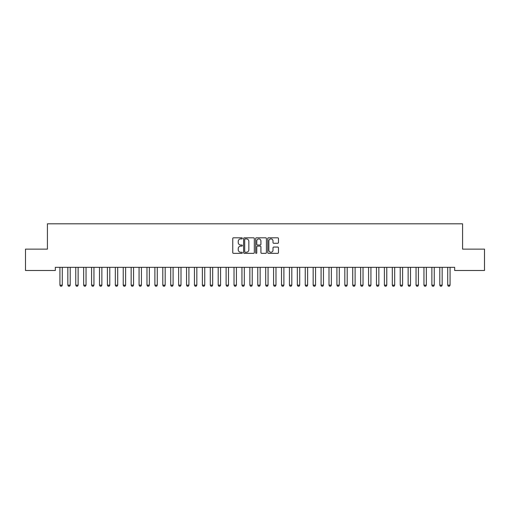 <?xml version="1.0" encoding="UTF-8"?>
<svg xmlns="http://www.w3.org/2000/svg" width="510" height="510" viewBox="0 0 510 510"><rect width="100%" height="100%" fill="white"/><g stroke="black" fill="none" stroke-linecap="round" stroke-linejoin="round"><path stroke-width="0.76" d="M242.339 238.348A0.542 0.542 0 0 0 241.797 237.807L233.542 237.807A0.778 0.778 0 0 0 232.764 238.584L232.764 252.565A0.778 0.778 0 0 0 233.542 253.342L241.797 253.342A0.542 0.542 0 0 0 242.339 252.801A0.542 0.542 0 0 0 241.797 252.252L240.726 252.252A2.486 2.486 0 0 1 238.24 249.772L238.24 248.606A2.486 2.486 0 0 1 240.726 246.12L241.797 246.12A0.542 0.542 0 0 0 242.339 245.578A0.542 0.542 0 0 0 241.797 245.029L240.726 245.029A2.486 2.486 0 0 1 238.24 242.543L238.24 241.383A2.486 2.486 0 0 1 240.726 238.897L241.797 238.897A0.542 0.542 0 0 0 242.339 238.348M277.701 243.283A0.778 0.778 0 0 0 278.479 242.505L278.479 238.584A0.778 0.778 0 0 0 277.701 237.807L268.534 237.807A0.778 0.778 0 0 0 267.756 238.584L267.756 252.565A0.778 0.778 0 0 0 268.534 253.342L277.701 253.342A0.778 0.778 0 0 0 278.479 252.565L278.479 247.828A0.778 0.778 0 0 0 277.701 247.05L273.781 247.05A0.778 0.778 0 0 0 273.003 247.828L273.003 250.174A2.078 2.078 0 0 1 270.925 252.252A2.078 2.078 0 0 1 268.846 250.174L268.846 240.975A2.078 2.078 0 0 1 270.925 238.897A2.078 2.078 0 0 1 273.003 240.975L273.003 242.505A0.778 0.778 0 0 0 273.781 243.283L277.701 243.283M454.665 267.336L55.335 267.336L55.335 270.504L25.5 270.504L25.5 249.135L47.424 249.135L47.424 223.813L462.576 223.813L462.576 249.135L484.5 249.135L484.5 270.504L454.665 270.504L454.665 267.336M254.318 238.584A0.778 0.778 0 0 0 253.547 237.807L244.379 237.807A0.778 0.778 0 0 0 243.601 238.584L243.601 252.565A0.778 0.778 0 0 0 244.379 253.342L253.547 253.342A0.778 0.778 0 0 0 254.318 252.565L254.318 238.584M256.453 237.807L265.621 237.807A0.778 0.778 0 0 1 266.398 238.584L266.398 252.565A0.778 0.778 0 0 1 265.621 253.342L261.7 253.342A0.778 0.778 0 0 1 260.922 252.565L260.922 246.897A0.778 0.778 0 0 0 260.145 246.12L257.544 246.12A0.778 0.778 0 0 0 256.766 246.897L256.766 252.801A0.542 0.542 0 0 1 256.224 253.342A0.542 0.542 0 0 1 255.682 252.801L255.682 238.584A0.778 0.778 0 0 1 256.453 237.807M245.233 238.897A0.542 0.542 0 0 0 244.685 239.439L244.685 251.71A0.542 0.542 0 0 0 245.233 252.252L246.355 252.252A2.486 2.486 0 0 0 248.842 249.772L248.842 241.383A2.486 2.486 0 0 0 246.355 238.897L245.233 238.897M260.922 241.013A2.078 2.078 0 0 0 258.844 238.935A2.078 2.078 0 0 0 256.766 241.013L256.766 244.252A0.778 0.778 0 0 0 257.544 245.029L260.145 245.029A0.778 0.778 0 0 0 260.922 244.252L260.922 241.013M59.887 267.508A0.79 0.79 -179.6 0 1 59.925 267.75A0.79 0.79 179.6 0 0 59.887 267.508L59.836 267.336M62.392 267.336L62.335 267.508A0.79 0.79 179.6 0 0 62.296 267.75L62.296 285.16L61.704 286.186L60.518 286.186L59.925 285.16L59.925 267.75M59.925 285.16L62.296 285.16M67.804 267.508A0.79 0.79 -179.6 0 1 67.836 267.75A0.79 0.79 179.6 0 0 67.804 267.508L67.747 267.336M75.716 267.508A0.79 0.79 -179.6 0 1 75.754 267.75A0.79 0.79 179.6 0 0 75.716 267.508L75.659 267.336M70.303 267.336L70.252 267.508A0.79 0.79 179.6 0 0 70.214 267.75L70.214 285.16L69.621 286.186L68.429 286.186L67.836 285.16L67.836 267.75M67.836 285.16L70.214 285.16M78.221 267.336L78.164 267.508A0.79 0.79 179.6 0 0 78.126 267.75L78.126 285.16L77.533 286.186L76.347 286.186L75.754 285.16L75.754 267.75M75.754 285.16L78.126 285.16M83.627 267.508A0.79 0.79 -179.6 0 1 83.665 267.75A0.79 0.79 179.6 0 0 83.627 267.508L83.576 267.336M91.545 267.508A0.79 0.79 -179.6 0 1 91.583 267.75A0.79 0.79 179.6 0 0 91.545 267.508L91.488 267.336M86.133 267.336L86.075 267.508A0.79 0.79 179.6 0 0 86.043 267.75L86.043 285.16L85.444 286.186L84.258 286.186L83.665 285.16L83.665 267.75M83.665 285.16L86.043 285.16M94.044 267.336L93.993 267.508A0.79 0.79 179.6 0 0 93.955 267.75L93.955 285.16L93.362 286.186L92.176 286.186L91.583 285.16L91.583 267.75M91.583 285.16L93.955 285.16M99.456 267.508A0.79 0.79 -179.6 0 1 99.495 267.75A0.79 0.79 179.6 0 0 99.456 267.508L99.399 267.336M101.962 267.336L101.904 267.508A0.79 0.79 179.6 0 0 101.866 267.75L101.866 285.16L101.273 286.186L100.087 286.186L99.495 285.16L99.495 267.75M99.495 285.16L101.866 285.16M107.368 267.508A0.79 0.79 -179.6 0 1 107.406 267.75A0.79 0.79 179.6 0 0 107.368 267.508L107.317 267.336M109.873 267.336L109.822 267.508A0.79 0.79 179.6 0 0 109.784 267.75L109.784 285.16L109.191 286.186L107.999 286.186L107.406 285.16L107.406 267.75M107.406 285.16L109.784 285.16M115.285 267.508A0.79 0.79 -179.6 0 1 115.324 267.75A0.79 0.79 179.6 0 0 115.285 267.508L115.228 267.336M117.784 267.336L117.733 267.508A0.79 0.79 179.6 0 0 117.695 267.75L117.695 285.16L117.102 286.186L115.917 286.186L115.324 285.16L115.324 267.75M115.324 285.16L117.695 285.16M123.197 267.508A0.79 0.79 -179.6 0 1 123.235 267.75A0.79 0.79 179.6 0 0 123.197 267.508L123.146 267.336M125.702 267.336L125.645 267.508A0.79 0.79 179.6 0 0 125.607 267.75L125.607 285.16L125.014 286.186L123.828 286.186L123.235 285.16L123.235 267.75M123.235 285.16L125.607 285.16M131.115 267.508A0.79 0.79 -179.6 0 1 131.147 267.75A0.79 0.79 179.6 0 0 131.115 267.508L131.057 267.336M133.614 267.336L133.563 267.508A0.79 0.79 179.6 0 0 133.524 267.75L133.524 285.16L132.931 286.186L131.746 286.186L131.147 285.16L131.147 267.75M131.147 285.16L133.524 285.16M139.026 267.508A0.79 0.79 -179.6 0 1 139.064 267.75A0.79 0.79 179.6 0 0 139.026 267.508L138.969 267.336M141.531 267.336L141.474 267.508A0.79 0.79 179.6 0 0 141.436 267.75L141.436 285.16L140.843 286.186L139.657 286.186L139.064 285.16L139.064 267.75M139.064 285.16L141.436 285.16M146.937 267.508A0.79 0.79 -179.6 0 1 146.976 267.75A0.79 0.79 179.6 0 0 146.937 267.508L146.886 267.336M149.443 267.336L149.385 267.508A0.79 0.79 179.6 0 0 149.353 267.75L149.353 285.16L148.754 286.186L147.568 286.186L146.976 285.16L146.976 267.75M146.976 285.16L149.353 285.16M154.855 267.508A0.79 0.79 -179.6 0 1 154.893 267.75A0.79 0.79 179.6 0 0 154.855 267.508L154.798 267.336M157.354 267.336L157.303 267.508A0.79 0.79 179.6 0 0 157.265 267.75L157.265 285.16L156.672 286.186L155.486 286.186L154.893 285.16L154.893 267.75M154.893 285.16L157.265 285.16M162.766 267.508A0.79 0.79 -179.6 0 1 162.805 267.75A0.79 0.79 179.6 0 0 162.766 267.508L162.715 267.336M165.272 267.336L165.215 267.508A0.79 0.79 179.6 0 0 165.176 267.75L165.176 285.16L164.583 286.186L163.398 286.186L162.805 285.16L162.805 267.75M162.805 285.16L165.176 285.16M170.678 267.508A0.79 0.79 -179.6 0 1 170.716 267.75A0.79 0.79 179.6 0 0 170.678 267.508L170.627 267.336M173.183 267.336L173.132 267.508A0.79 0.79 179.6 0 0 173.094 267.75L173.094 285.16L172.501 286.186L171.309 286.186L170.716 285.16L170.716 267.75M170.716 285.16L173.094 285.16M178.596 267.508A0.79 0.79 -179.6 0 1 178.634 267.75A0.79 0.79 179.6 0 0 178.596 267.508L178.538 267.336M181.101 267.336L181.044 267.508A0.79 0.79 179.6 0 0 181.005 267.75L181.005 285.16L180.412 286.186L179.227 286.186L178.634 285.16L178.634 267.75M178.634 285.16L181.005 285.16M186.507 267.508A0.79 0.79 -179.6 0 1 186.545 267.75A0.79 0.79 179.6 0 0 186.507 267.508L186.456 267.336M189.012 267.336L188.955 267.508A0.79 0.79 179.6 0 0 188.917 267.75L188.917 285.16L188.324 286.186L187.138 286.186L186.545 285.16L186.545 267.75M186.545 285.16L188.917 285.16M194.425 267.508A0.79 0.79 -179.6 0 1 194.457 267.75A0.79 0.79 179.6 0 0 194.425 267.508L194.367 267.336M196.924 267.336L196.873 267.508A0.79 0.79 179.6 0 0 196.834 267.75L196.834 285.16L196.242 286.186L195.056 286.186L194.457 285.16L194.457 267.75M194.457 285.16L196.834 285.16M202.336 267.508A0.79 0.79 -179.6 0 1 202.374 267.75A0.79 0.79 179.6 0 0 202.336 267.508L202.279 267.336M204.841 267.336L204.784 267.508A0.79 0.79 179.6 0 0 204.746 267.75L204.746 285.16L204.153 286.186L202.967 286.186L202.374 285.16L202.374 267.75M202.374 285.16L204.746 285.16M210.248 267.508A0.79 0.79 -179.6 0 1 210.286 267.75A0.79 0.79 179.6 0 0 210.248 267.508L210.197 267.336M212.753 267.336L212.695 267.508A0.79 0.79 179.6 0 0 212.664 267.75L212.664 285.16L212.071 286.186L210.879 286.186L210.286 285.16L210.286 267.75M210.286 285.16L212.664 285.16M218.165 267.508A0.79 0.79 -179.6 0 1 218.203 267.75A0.79 0.79 179.6 0 0 218.165 267.508L218.108 267.336M220.664 267.336L220.613 267.508A0.79 0.79 179.6 0 0 220.575 267.75L220.575 285.16L219.982 286.186L218.796 286.186L218.203 285.16L218.203 267.75M218.203 285.16L220.575 285.16M226.077 267.508A0.79 0.79 -179.6 0 1 226.115 267.75A0.79 0.79 179.6 0 0 226.077 267.508L226.026 267.336M228.582 267.336L228.525 267.508A0.79 0.79 179.6 0 0 228.486 267.75L228.486 285.16L227.893 286.186L226.708 286.186L226.115 285.16L226.115 267.75M226.115 285.16L228.486 285.16M233.994 267.508A0.79 0.79 -179.6 0 1 234.026 267.75A0.79 0.79 179.6 0 0 233.994 267.508L233.937 267.336M236.493 267.336L236.442 267.508A0.79 0.79 179.6 0 0 236.404 267.75L236.404 285.16L235.811 286.186L234.619 286.186L234.026 285.16L234.026 267.75M234.026 285.16L236.404 285.16M241.906 267.508A0.79 0.79 -179.6 0 1 241.944 267.75A0.79 0.79 179.6 0 0 241.906 267.508L241.848 267.336M244.411 267.336L244.354 267.508A0.79 0.79 179.6 0 0 244.315 267.75L244.315 285.16L243.723 286.186L242.537 286.186L241.944 285.16L241.944 267.75M241.944 285.16L244.315 285.16M249.817 267.508A0.79 0.79 -179.6 0 1 249.855 267.75A0.79 0.79 179.6 0 0 249.817 267.508L249.766 267.336M252.322 267.336L252.265 267.508A0.79 0.79 179.6 0 0 252.233 267.75L252.233 285.16L251.634 286.186L250.448 286.186L249.855 285.16L249.855 267.75M249.855 285.16L252.233 285.16M257.735 267.508A0.79 0.79 -179.6 0 1 257.767 267.75A0.79 0.79 179.6 0 0 257.735 267.508L257.677 267.336M260.234 267.336L260.183 267.508A0.79 0.79 179.6 0 0 260.145 267.75L260.145 285.16L259.552 286.186L258.366 286.186L257.767 285.16L257.767 267.75M257.767 285.16L260.145 285.16M265.646 267.508A0.79 0.79 -179.6 0 1 265.684 267.75A0.79 0.79 179.6 0 0 265.646 267.508L265.589 267.336M268.152 267.336L268.094 267.508A0.79 0.79 179.6 0 0 268.056 267.75L268.056 285.16L267.463 286.186L266.277 286.186L265.684 285.16L265.684 267.75M265.684 285.16L268.056 285.16M273.558 267.508A0.79 0.79 -179.6 0 1 273.596 267.75A0.79 0.79 179.6 0 0 273.558 267.508L273.507 267.336M276.063 267.336L276.006 267.508A0.79 0.79 179.6 0 0 275.974 267.75L275.974 285.16L275.381 286.186L274.189 286.186L273.596 285.16L273.596 267.75M273.596 285.16L275.974 285.16M281.475 267.508A0.79 0.79 -179.6 0 1 281.514 267.75A0.79 0.79 179.6 0 0 281.475 267.508L281.418 267.336M283.974 267.336L283.923 267.508A0.79 0.79 179.6 0 0 283.885 267.75L283.885 285.16L283.292 286.186L282.106 286.186L281.514 285.16L281.514 267.75M281.514 285.16L283.885 285.16M289.387 267.508A0.79 0.79 -179.6 0 1 289.425 267.75A0.79 0.79 179.6 0 0 289.387 267.508L289.336 267.336M291.892 267.336L291.835 267.508A0.79 0.79 179.6 0 0 291.796 267.75L291.796 285.16L291.204 286.186L290.018 286.186L289.425 285.16L289.425 267.75M289.425 285.16L291.796 285.16M297.304 267.508A0.79 0.79 -179.6 0 1 297.336 267.75A0.79 0.79 179.6 0 0 297.304 267.508L297.247 267.336M299.803 267.336L299.752 267.508A0.79 0.79 179.6 0 0 299.714 267.75L299.714 285.16L299.121 286.186L297.929 286.186L297.336 285.16L297.336 267.75M297.336 285.16L299.714 285.16M305.216 267.508A0.79 0.79 -179.6 0 1 305.254 267.75A0.79 0.79 179.6 0 0 305.216 267.508L305.159 267.336M307.721 267.336L307.664 267.508A0.79 0.79 179.6 0 0 307.626 267.75L307.626 285.16L307.033 286.186L305.847 286.186L305.254 285.16L305.254 267.75M305.254 285.16L307.626 285.16M313.127 267.508A0.79 0.79 -179.6 0 1 313.166 267.75A0.79 0.79 179.6 0 0 313.127 267.508L313.076 267.336M315.633 267.336L315.575 267.508A0.79 0.79 179.6 0 0 315.543 267.75L315.543 285.16L314.944 286.186L313.758 286.186L313.166 285.16L313.166 267.75M313.166 285.16L315.543 285.16M321.045 267.508A0.79 0.79 -179.6 0 1 321.083 267.75A0.79 0.79 179.6 0 0 321.045 267.508L320.988 267.336M323.544 267.336L323.493 267.508A0.79 0.79 179.6 0 0 323.455 267.75L323.455 285.16L322.862 286.186L321.676 286.186L321.083 285.16L321.083 267.75M321.083 285.16L323.455 285.16M328.956 267.508A0.79 0.79 -179.6 0 1 328.995 267.75A0.79 0.79 179.6 0 0 328.956 267.508L328.899 267.336M331.462 267.336L331.404 267.508A0.79 0.79 179.6 0 0 331.366 267.75L331.366 285.16L330.773 286.186L329.587 286.186L328.995 285.16L328.995 267.75M328.995 285.16L331.366 285.16M336.868 267.508A0.79 0.79 -179.6 0 1 336.906 267.75A0.79 0.79 179.6 0 0 336.868 267.508L336.817 267.336M339.373 267.336L339.322 267.508A0.79 0.79 179.6 0 0 339.284 267.75L339.284 285.16L338.691 286.186L337.499 286.186L336.906 285.16L336.906 267.75M336.906 285.16L339.284 285.16M344.786 267.508A0.79 0.79 -179.6 0 1 344.824 267.75A0.79 0.79 179.6 0 0 344.786 267.508L344.728 267.336M347.284 267.336L347.233 267.508A0.79 0.79 179.6 0 0 347.195 267.75L347.195 285.16L346.602 286.186L345.417 286.186L344.824 285.16L344.824 267.75M344.824 285.16L347.195 285.16M352.697 267.508A0.79 0.79 -179.6 0 1 352.735 267.75A0.79 0.79 179.6 0 0 352.697 267.508L352.646 267.336M355.202 267.336L355.145 267.508A0.79 0.79 179.6 0 0 355.107 267.75L355.107 285.16L354.514 286.186L353.328 286.186L352.735 285.16L352.735 267.75M352.735 285.16L355.107 285.16M360.615 267.508A0.79 0.79 -179.6 0 1 360.647 267.75A0.79 0.79 179.6 0 0 360.615 267.508L360.557 267.336M363.114 267.336L363.063 267.508A0.79 0.79 179.6 0 0 363.024 267.75L363.024 285.16L362.431 286.186L361.246 286.186L360.647 285.16L360.647 267.75M360.647 285.16L363.024 285.16M368.526 267.508A0.79 0.79 -179.6 0 1 368.564 267.75A0.79 0.79 179.6 0 0 368.526 267.508L368.469 267.336M371.031 267.336L370.974 267.508A0.79 0.79 179.6 0 0 370.936 267.75L370.936 285.16L370.343 286.186L369.157 286.186L368.564 285.16L368.564 267.75M368.564 285.16L370.936 285.16M376.437 267.508A0.79 0.79 -179.6 0 1 376.476 267.75A0.79 0.79 179.6 0 0 376.437 267.508L376.386 267.336M378.943 267.336L378.885 267.508A0.79 0.79 179.6 0 0 378.853 267.75L378.853 285.16L378.254 286.186L377.068 286.186L376.476 285.16L376.476 267.75M376.476 285.16L378.853 285.16M384.355 267.508A0.79 0.79 -179.6 0 1 384.393 267.75A0.79 0.79 179.6 0 0 384.355 267.508L384.298 267.336M386.854 267.336L386.803 267.508A0.79 0.79 179.6 0 0 386.765 267.75L386.765 285.16L386.172 286.186L384.986 286.186L384.393 285.16L384.393 267.75M384.393 285.16L386.765 285.16M392.267 267.508A0.79 0.79 -179.6 0 1 392.305 267.75A0.79 0.79 179.6 0 0 392.267 267.508L392.215 267.336M394.772 267.336L394.714 267.508A0.79 0.79 179.6 0 0 394.676 267.75L394.676 285.16L394.083 286.186L392.898 286.186L392.305 285.16L392.305 267.75M392.305 285.16L394.676 285.16M400.178 267.508A0.79 0.79 -179.6 0 1 400.216 267.75A0.79 0.79 179.6 0 0 400.178 267.508L400.127 267.336M402.683 267.336L402.632 267.508A0.79 0.79 179.6 0 0 402.594 267.75L402.594 285.16L402.001 286.186L400.809 286.186L400.216 285.16L400.216 267.75M400.216 285.16L402.594 285.16M408.096 267.508A0.79 0.79 -179.6 0 1 408.134 267.75A0.79 0.79 179.6 0 0 408.096 267.508L408.038 267.336M410.601 267.336L410.544 267.508A0.79 0.79 179.6 0 0 410.505 267.75L410.505 285.16L409.912 286.186L408.727 286.186L408.134 285.16L408.134 267.75M408.134 285.16L410.505 285.16M416.007 267.508A0.79 0.79 -179.6 0 1 416.045 267.75A0.79 0.79 179.6 0 0 416.007 267.508L415.956 267.336M418.512 267.336L418.455 267.508A0.79 0.79 179.6 0 0 418.417 267.75L418.417 285.16L417.824 286.186L416.638 286.186L416.045 285.16L416.045 267.75M416.045 285.16L418.417 285.16M423.925 267.508A0.79 0.79 -179.6 0 1 423.957 267.75A0.79 0.79 179.6 0 0 423.925 267.508L423.867 267.336M426.424 267.336L426.373 267.508A0.79 0.79 179.6 0 0 426.334 267.75L426.334 285.16L425.742 286.186L424.556 286.186L423.957 285.16L423.957 267.75M423.957 285.16L426.334 285.16M431.836 267.508A0.79 0.79 -179.6 0 1 431.874 267.75A0.79 0.79 179.6 0 0 431.836 267.508L431.779 267.336M434.341 267.336L434.284 267.508A0.79 0.79 179.6 0 0 434.246 267.75L434.246 285.16L433.653 286.186L432.467 286.186L431.874 285.16L431.874 267.75M431.874 285.16L434.246 285.16M439.747 267.508A0.79 0.79 -179.6 0 1 439.786 267.75A0.79 0.79 179.6 0 0 439.747 267.508L439.697 267.336M442.253 267.336L442.195 267.508A0.79 0.79 179.6 0 0 442.164 267.75L442.164 285.16L441.571 286.186L440.379 286.186L439.786 285.16L439.786 267.75M439.786 285.16L442.164 285.16M447.665 267.508A0.79 0.79 -179.6 0 1 447.703 267.75A0.79 0.79 179.6 0 0 447.665 267.508L447.608 267.336M450.164 267.336L450.113 267.508A0.79 0.79 179.6 0 0 450.075 267.75L450.075 285.16L449.482 286.186L448.296 286.186L447.703 285.16L447.703 267.75M447.703 285.16L450.075 285.16"/></g></svg>
